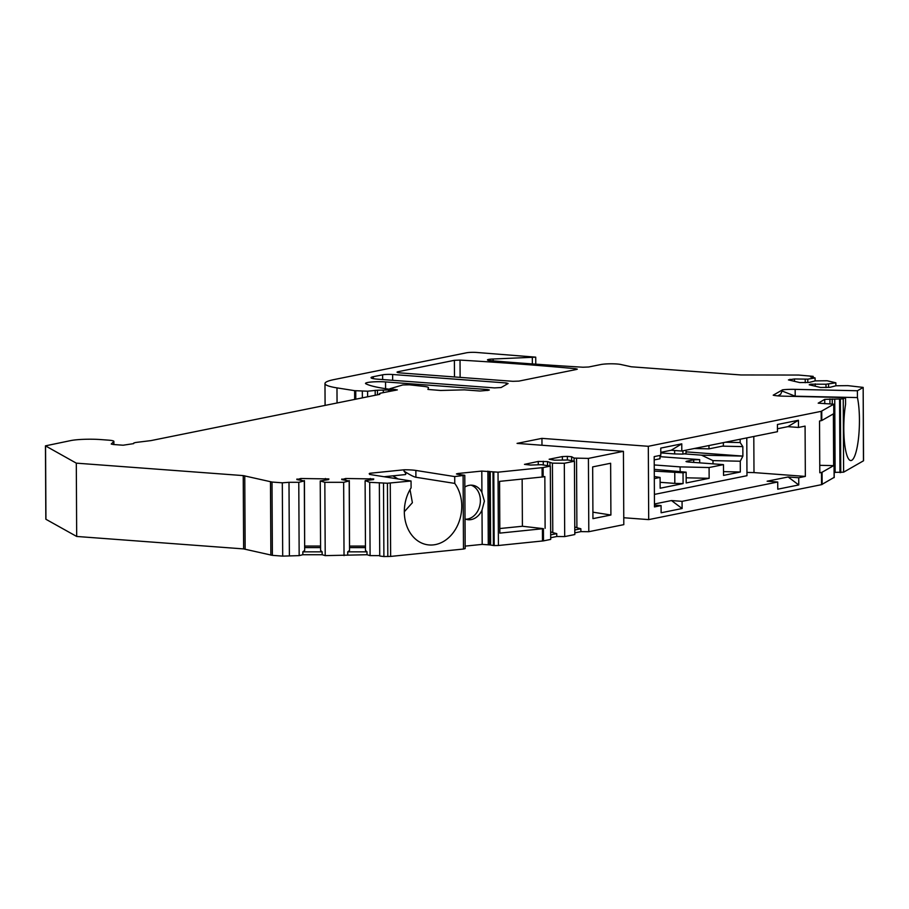 <?xml version="1.0" encoding="UTF-8"?>
<svg xmlns="http://www.w3.org/2000/svg" width="909" height="909" viewBox="0 0 909 909"><rect width="100%" height="100%" fill="white"/><g stroke="black" fill="none" stroke-linecap="round" stroke-linejoin="round"><path stroke-width="1.36" d="M654.219 459.92L659.991 458.75L659.968 455.443M465.669 519.209A17.385 13.68 99 0 0 480.384 500.507A17.385 13.68 99 0 0 471.055 485.156M499.814 528.538L522.402 526.254L522.152 479.077M404.323 511.733L412.379 502.7L410.027 489.621M398.062 478.952L392.836 475.85M863.448 460.602L863.164 387.404L847.904 385.643L835.928 385.768L829.974 387.314L820.588 387.473L809.203 384.791L810.737 384.166L810.748 385.155M623.426 451.33L623.801 524.641L588.805 531.708L588.418 458.397L623.426 451.33L517.062 443.387L541.946 438.365L648.31 446.296L821.168 411.345L833.837 404.187L818.191 403.164L824.736 399.358L843.245 398.869L843.62 472.18L863.448 460.829M843.62 472.18L834.201 472.362M834.121 477.384L821.554 484.656L648.696 519.607L623.767 517.744M588.805 531.708L580.885 531.629L574.806 532.856M564.694 536.583L574.818 534.537L574.431 461.227L564.319 463.272L552.422 463.147L552.786 532.617L556.763 533.628L556.774 536.503L564.694 536.583L564.319 463.272M550.695 537.73L556.774 536.503M379.735 555.638L370.088 555.638L369.702 482.327L387.427 483.236L411.05 480.997L372.213 474.862A14.487 1.818 179.7 0 1 369.213 473.782A14.487 1.818 179.7 0 1 369.747 473.282L404.21 469.783A14.487 1.818 179.7 0 1 415.868 470.442L454.716 476.577L464.794 475.282L457.341 474.248L456.443 473.919L458.136 473.475L481.804 471.078L498.03 472.18L543.105 467.567L543.162 476.907L499.575 481.372L499.836 533.117L543.423 528.652L543.491 540.878L550.706 539.412L550.32 466.101L541.423 464.692L530.424 465.056L524.47 464.363L538.253 461.442L547.536 461.59L552.422 463.147M543.491 540.878L498.416 545.491L498.03 472.18M493.792 472.271L494.166 545.582L498.416 545.491M494.166 545.582L490.633 545.059L490.246 471.748L490.633 545.036M490.633 544.98L482.19 544.389L465.169 546.116M390.268 483.111L390.643 556.422L463.488 549.036L465.181 548.593L464.772 475.339M390.643 556.422L383.893 556.547L383.507 483.236M379.735 556.024L379.348 482.713L379.735 556.024L383.893 556.547M370.088 555.638L367.02 554.729L325.217 555.626L324.831 482.315L320.229 480.952L320.593 550.422L322.138 551.843L302.833 551.843L302.845 554.717L322.15 554.717L325.217 555.626M428.491 387.7L428.48 387.779A14.487 1.818 -0.3 0 0 428.491 387.7A14.487 1.818 -0.3 0 0 423.787 386.382L409.402 384.814L402.801 384.95L389.904 388.734L397.358 389.893L380.144 393.256L379.769 394.347L150.905 440.615L137.282 442.285A11.59 1.454 -0.3 0 0 133.532 443.376A11.59 1.454 -0.3 0 0 133.691 443.615L123.113 445.217L113.227 444.49L111.216 444.035L113.773 441.535A11.59 1.454 -0.3 0 0 113.875 441.342A11.59 1.454 -0.3 0 0 108.501 440.149L100.831 439.581A21.736 2.727 -0.3 0 0 70.822 440.57L45.45 445.853L76.299 463.147L243.237 475.6L272.007 482.043L272.382 555.354L282.699 556.126L299.163 555.626L302.845 554.717M272.382 555.354L243.623 548.911L76.686 536.458L76.299 463.147M45.552 445.978L45.939 519.289L76.686 536.458M654.446 503.995L671.49 500.552L682.068 501.348L777.729 482.009L767.139 481.213L788.137 476.975L798.761 484.952L777.763 489.19L777.729 482.009M753.8 436.479L753.993 472.589L805.34 476.418L798.727 477.759L788.137 476.975M753.993 472.589L746.959 472.43M654.4 494.416L746.971 475.702L746.778 437.899M805.34 476.418L805.079 426.116L798.466 427.446L798.432 420.265L777.434 424.503L777.468 431.695L681.807 451.034L681.773 443.842L660.775 448.092L660.809 455.273L654.196 456.613L654.469 506.927L661.07 505.586L654.457 505.097M843.245 398.869L845.529 397.563L845.563 404.391A36.224 7.783 -88.7 0 0 844.393 441.433A36.224 7.783 -88.7 0 0 850.801 460.556A36.224 7.783 -88.7 0 0 858.585 437.513A36.224 7.783 -88.7 0 0 857.437 397.585L857.403 390.756L795.159 389.359A14.487 1.818 -0.3 0 0 782.581 389.813L773.207 395.188A14.487 1.818 -0.3 0 0 783.274 396.154L845.529 397.563M857.403 390.756L863.061 387.518M813.169 377.474L813.169 376.349L810.555 376.86L815.089 377.928L807.794 379.155L794.466 378.962L788.433 379.905L799.829 382.587L809.203 382.439L815.157 380.882L827.133 380.757L835.848 382.814L825.986 384.223L810.737 384.166M813.169 376.349L798.693 375.053L740.971 374.962L631.244 366.781L620.983 364.532A11.59 1.454 -0.3 0 0 600.929 364.52L588.657 366.997L583.01 367.225A724.473 90.798 179.7 0 1 490.485 360.646A7.249 0.909 -0.3 0 1 487.463 359.919A7.249 0.909 -0.3 0 1 493.132 359.01L493.144 360.862M325.092 405.403L324.979 383.518A57.96 7.261 -0.3 0 1 334.035 379.576L466.556 352.783A7.249 0.909 -0.3 0 1 476.555 352.453L535.731 357.157L493.132 359.01M324.979 383.518A57.96 7.261 -0.3 0 0 336.978 387.882L337.057 402.982M354.68 399.426L354.635 390.665L336.978 387.882M354.635 390.665L367.6 391.2L377.474 390.222L377.508 394.801M390.256 391.211L390.245 389.927L377.474 390.222M390.245 389.927L390.927 389.631L389.688 389.257A101.422 12.715 -0.3 0 1 365.884 383.791A13.044 1.636 -0.3 0 1 365.509 383.416A13.044 1.636 -0.3 0 1 372.27 381.939A13.044 1.636 -0.3 0 1 385.552 381.928L487.326 389.518L489.337 389.972L488.656 390.268L479.941 391.018L464.34 389.847L440.581 390.472L427.923 389.438M428.48 387.779L427.923 389.393M272.007 482.043L282.313 482.815L289.005 482.304L289.392 555.615M299.163 555.626L298.777 482.304L289.005 482.304M298.777 482.304L304.31 480.952L296.811 479.577L300.811 478.498L328.888 478.929L328.66 479.588L320.229 480.952M369.702 482.327L365.236 480.6L373.531 479.6L373.758 478.941L345.681 478.498L341.693 479.588L349.181 480.963L343.659 482.315L324.831 482.315M543.105 467.567L550.32 466.101M588.418 458.397L574.09 458.091L571.647 456.716L567.364 456.398L562.364 456.568L549.138 459.238L554.535 460.181L567.977 459.999L574.431 461.227M373.292 376.712L382.621 374.826A7.249 0.909 179.7 0 1 392.631 374.497L506.199 382.962L508.108 383.53L501.12 387.529L494.541 387.904L377.746 379.189A14.487 1.818 179.7 0 1 371.031 377.701A14.487 1.818 179.7 0 1 373.292 376.712L373.304 378.667M398.176 371.679L454.386 360.316L460.034 360.089A724.473 90.798 -0.3 0 1 575.636 368.713L577.317 369.134L576.636 369.429L518.88 381.11L512.881 381.314L400.403 372.917A7.249 0.909 179.7 0 1 397.051 372.167A7.249 0.909 179.7 0 1 398.176 371.679L398.187 372.656M404.937 474.623L384.075 476.736L404.937 474.623C406.357 474.612 406.039 473.43 403.971 471.078L404.21 469.783M454.716 476.577L454.75 483.406L415.902 477.27C413.697 476.816 409.709 474.748 403.971 471.078M454.75 483.406A36.224 28.509 -81 0 1 457.863 524.754A36.224 28.509 -81 0 1 427.389 544.752A36.224 28.509 -81 0 1 411.095 487.838L411.05 480.997M369.747 473.282L369.815 474.543M543.423 528.652L522.402 526.254M543.162 476.907L544.843 476.566L545.116 528.311M610.905 515.017L610.632 463.26L592.668 466.896L592.941 518.641L610.905 515.017L592.907 512.176M648.696 519.607L648.31 446.296M822.066 472.26L819.804 472.782L819.532 421.026L821.793 420.515L833.383 413.879L833.644 465.635L822.066 472.26L822.134 484.474M798.727 477.759L798.761 484.952M682.068 501.348L682.114 508.529L661.116 512.778L661.07 505.586M681.773 443.842L671.217 450.239L660.798 452.352M681.807 451.034L671.217 450.239M671.49 500.552L682.114 508.529M798.466 427.446L787.876 426.662L777.456 428.764M686.022 450.182L686.045 453.489L682.932 454.114L682.92 450.807M723.359 442.638L723.371 445.944L708.986 448.853L708.963 445.546M686.034 451.853L742.892 456.102L740.267 461.227L712.986 460.613L701.521 455.159L742.892 456.102L742.835 446.614L740.165 442.547L740.153 439.24M654.31 476.532L660.093 477.441L660.15 488.224L683.091 483.588L683.034 472.805L686.136 472.18L686.193 482.952L709.145 478.316L709.088 467.533L723.473 464.624L723.53 475.407L740.324 472.01L740.267 461.227M660.093 477.441L654.321 478.611M740.165 442.547L725.439 442.217M712.986 460.613L713.008 463.851M740.324 472.01L723.507 471.635M722.348 446.149L742.835 446.614M701.521 455.159L684.159 453.864M723.473 464.624L688.022 461.988L686 461.533L686.681 461.238L693.681 459.818L699.68 459.624L659.979 456.659M654.264 469.362L686.136 472.18M654.275 471.089L683.034 472.805M654.241 464.953L680.125 466.885L680.148 471.294M709.088 467.533L680.125 466.885M682.932 454.114L674.66 453.932L674.637 450.5M683.091 483.588L674.819 483.395L674.762 472.612M660.798 452.898L674.66 453.932M708.986 448.853L694.249 448.512M674.819 483.395L660.116 482.304M709.145 478.316L686.17 477.804M344.034 555.626L343.659 482.315M365.111 480.963L365.475 550.434L367.009 551.854L347.715 551.854L347.727 554.729M367.02 554.729L367.009 551.854M322.15 554.717L322.138 551.843M349.181 480.963L349.545 550.434L347.715 551.854M349.306 480.6L349.545 550.434M365.452 547.616L349.658 547.616M320.582 547.616L304.788 547.604M304.31 480.952L304.674 550.422L304.435 480.588M304.674 550.422L302.833 551.843M365.452 546.07L349.647 546.07M304.776 546.059L320.57 546.059M835.86 385.78L835.848 382.814M815.1 380.894L815.089 377.928M828.553 384.041L828.576 387.416M825.986 384.223L826.008 387.598M815.237 383.848L815.248 386.211M807.794 379.155L807.806 382.53M805.226 379.337L805.238 382.712M794.466 378.962L794.477 381.326M819.759 465.317L833.644 465.635M777.797 395.869L780.683 394.222L782.581 389.813M857.437 397.585L795.193 396.188L782.41 391.131M541.946 438.365L541.98 445.251M465.033 518.971A17.385 13.68 99 0 0 467.419 519.641A17.385 13.68 99 0 0 482.009 510.119L484.383 501.143L481.918 492.417A17.385 13.68 99 0 0 472.839 485.292A17.385 13.68 99 0 0 464.863 487.008M798.432 420.265L787.876 426.662M576.533 458.272L576.897 527.743L580.862 528.754L574.783 529.981M580.885 531.629L580.862 528.754M576.897 527.743L574.772 526.913M574.09 458.091L574.102 461.17M571.647 456.716L571.659 460.704M550.684 534.856L556.763 533.628M550.661 531.788L552.786 532.617M547.536 461.59L547.559 465.578M549.979 462.954L550.002 466.044M542.094 467.703L542.139 477.055M542.412 528.799L542.468 541.025M463.488 549.036L463.101 475.725M821.168 411.345L821.213 420.685M821.486 472.441L821.554 484.656M699.68 459.624L699.703 462.851M243.237 475.6L243.623 548.911M244.76 475.793L245.146 549.104M270.484 481.85L270.859 555.16M282.699 556.126L282.313 482.815M288.994 482.349L289.38 555.66M341.909 478.952L341.909 479.622M370.293 478.509L370.304 479.986M345.681 478.498L345.693 480.122M297.027 478.941L297.038 479.611M300.811 478.498L300.811 480.111M325.411 478.498L325.422 479.975M387.427 483.236L387.813 556.547M113.773 441.535L113.795 444.524M395.347 389.438L395.347 390.359M391.927 389.188L391.927 390.87M833.735 404.3L834.121 477.623M821.747 411.163L821.793 420.515M789.978 379.28L789.978 380.269M532.333 357.714L532.356 363.918M355.783 399.199L355.749 390.79M362.361 397.869L362.327 391.279M367.634 396.801L367.6 391.2M375.178 390.291L375.201 395.267M383.303 390.495L383.314 392.62M388.632 390.256L388.632 391.54M385.552 381.928L385.586 388.677M487.326 389.518L487.326 390.529M840.382 399.278L840.757 472.589M839.575 399.312L839.961 472.635M834.746 399.153L835.132 472.475M832.246 398.971L832.269 403.778M829.917 398.915L829.94 403.607M824.736 399.358L824.758 403.744M795.193 396.188L795.159 389.359M482.009 510.119L482.19 544.389M481.804 471.078L481.918 492.417M487.894 471.146L488.281 544.457M458.136 473.475L458.136 474.373M489.349 471.373L489.735 544.684M492.996 472.237L493.382 545.548M693.681 459.818L693.692 462.408M686.681 461.238L686.681 461.829M567.364 456.398L567.386 459.954M562.364 456.568L562.376 459.92M538.253 461.442L538.276 464.794M543.252 461.272L543.275 464.829M415.902 477.27L415.868 470.442M506.199 382.962L506.211 384.621M392.631 374.497L392.654 380.303M382.621 374.826L382.655 379.564M575.636 368.713L575.647 369.633M460.034 360.089L460.124 377.371M454.386 360.316L454.477 376.951M45.45 445.853L45.836 519.175M113.875 441.342L113.886 444.535M379.473 394.404L379.473 393.552M833.837 404.187L834.223 477.498M863.55 460.715L863.164 387.404M535.731 357.157L535.765 364.157M390.938 391.075L390.927 389.631M465.181 548.593L464.794 475.282"/></g></svg>
